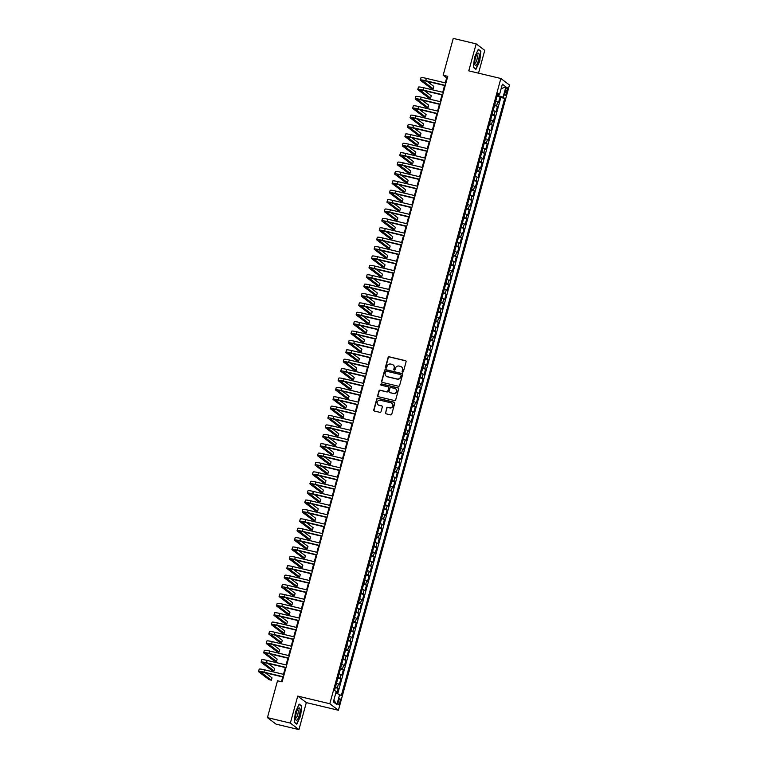<?xml version="1.0" encoding="UTF-8"?>
<svg xmlns="http://www.w3.org/2000/svg" width="768" height="768" viewBox="0 0 768 768"><rect width="100%" height="100%" fill="white"/><g stroke="black" fill="none" stroke-linecap="round" stroke-linejoin="round"><path stroke-width="1.15" d="M402.605 372.086A0.672 0.643 -52.8 0 0 403.411 371.587L406.09 361.805A0.96 0.922 -52.8 0 0 405.446 360.662L389.251 356.803A0.96 0.922 -52.8 0 0 388.099 357.514L385.421 367.306A0.672 0.643 -52.8 0 0 385.872 368.102A0.672 0.643 -52.8 0 0 386.678 367.603L387.024 366.336A3.082 2.938 -52.8 0 1 390.71 364.07L392.064 364.397A3.082 2.938 -52.8 0 1 394.138 368.026L393.792 369.293A0.672 0.643 -52.8 0 0 394.243 370.09A0.672 0.643 -52.8 0 0 395.05 369.6L395.395 368.333A3.082 2.938 -52.8 0 1 399.082 366.067L400.426 366.394A3.082 2.938 -52.8 0 1 402.499 370.022L402.154 371.29A0.672 0.643 -52.8 0 0 402.605 372.086M339.878 702.307A3.139 0.864 103.4 0 0 339.869 698.688A3.139 0.864 103.4 0 0 338.39 701.174A3.139 0.864 103.4 0 0 338.41 704.794A3.139 0.864 103.4 0 0 339.878 702.307M385.421 412.675A0.96 0.922 -52.8 0 0 386.064 413.808L390.614 414.893A0.96 0.922 -52.8 0 0 391.766 414.192L394.733 403.315A0.96 0.922 -52.8 0 0 394.09 402.182L377.894 398.314A0.96 0.922 -52.8 0 0 376.742 399.024L373.766 409.901A0.96 0.922 -52.8 0 0 374.419 411.034L379.901 412.339A0.96 0.922 -52.8 0 0 381.053 411.638L382.33 406.982A0.96 0.922 -52.8 0 0 381.677 405.85L378.96 405.197A2.573 2.458 -52.8 0 1 377.405 401.683A2.573 2.458 -52.8 0 1 380.304 400.272L390.97 402.806A2.573 2.458 -52.8 0 1 392.525 406.32A2.573 2.458 -52.8 0 1 389.626 407.741L387.84 407.318A0.96 0.922 -52.8 0 0 386.688 408.019L385.651 412.848A0.96 0.922 -52.8 0 0 385.862 413.731M297.734 696.096L290.352 723.091L267.437 717.629L276.029 724.138L298.944 729.6L306.326 702.605L338.41 710.256L329.818 703.738L297.734 696.096L306.326 702.605M478.522 73.171L484.752 50.371L476.17 43.862L468.778 70.848L500.861 78.499L329.818 703.738M476.17 43.862L453.254 38.4L443.165 75.245L446.65 77.885L445.286 82.877M267.437 717.629L277.517 680.774L282.096 681.869L447.754 76.339L443.165 75.245M398.448 386.237A0.96 0.922 -52.8 0 0 399.6 385.526L402.576 374.659A0.96 0.922 -52.8 0 0 401.933 373.517L385.738 369.658A0.96 0.922 -52.8 0 0 384.586 370.368L381.61 381.245A0.96 0.922 -52.8 0 0 382.253 382.378L398.448 386.237M398.659 388.982L395.683 399.859A0.96 0.922 -52.8 0 1 394.531 400.57L378.336 396.701A0.96 0.922 -52.8 0 1 377.693 395.568L378.96 390.912A0.96 0.922 -52.8 0 1 380.112 390.211L386.678 391.776A0.96 0.922 -52.8 0 0 387.83 391.066L388.675 387.984A0.96 0.922 -52.8 0 0 388.032 386.842L381.187 385.219A0.672 0.643 -52.8 0 1 380.784 384.298A0.672 0.643 -52.8 0 1 381.542 383.923L398.006 387.85A0.96 0.922 -52.8 0 1 398.659 388.982M336.912 693.293L338.266 688.349L335.318 687.638M335.52 686.89L337.421 687.706L338.448 683.952L339.293 684.595L340.838 678.96L337.882 678.259M338.083 677.501L339.984 678.317L341.011 674.563L341.866 675.206L343.402 669.571L340.454 668.87M340.656 668.112L342.557 668.928L343.584 665.174L344.429 665.818L345.974 660.182L343.018 659.482M343.219 658.733L345.12 659.539L346.147 655.786L347.002 656.429L348.538 650.794L345.59 650.093M345.792 649.344L347.693 650.15L348.72 646.397L349.565 647.04L351.11 641.405L348.154 640.704M348.365 639.955L350.266 640.762L351.293 637.008L352.138 637.651L353.674 632.016L350.726 631.315M350.928 630.566L352.829 631.373L353.856 627.619L354.701 628.262L356.246 622.627L353.29 621.926M353.501 621.178L355.402 621.984L356.429 618.23L357.274 618.874L358.81 613.238L355.862 612.538M356.064 611.789L357.965 612.595L358.992 608.842L359.837 609.485L361.382 603.85L358.426 603.149M358.637 602.4L360.538 603.216L361.565 599.453L362.41 600.096L363.946 594.47L360.998 593.76M361.2 593.011L363.101 593.827L364.128 590.064L364.973 590.707L366.518 585.082L363.562 584.371M363.773 583.622L365.674 584.438L366.701 580.685L367.546 581.318L369.091 575.693L366.134 574.982M366.336 574.234L368.237 575.05L369.264 571.296L370.118 571.939L371.654 566.304L368.698 565.594M368.909 564.845L370.81 565.661L371.837 561.907L372.682 562.55L374.227 556.915L371.27 556.214M371.472 555.456L373.373 556.272L374.4 552.518L375.254 553.162L376.79 547.526L373.834 546.826M374.045 546.067L375.946 546.883L376.973 543.13L377.818 543.773L379.363 538.138L376.406 537.437M376.608 536.688L378.509 537.494L379.536 533.741L380.39 534.384L381.926 528.749L378.97 528.048M379.181 527.299L381.082 528.106L382.109 524.352L382.954 524.995L384.499 519.36L381.542 518.659M381.744 517.91L383.645 518.717L384.672 514.963L385.526 515.606L387.062 509.971L384.115 509.27M384.317 508.522L386.218 509.328L387.245 505.574L388.09 506.218L389.635 500.582L386.678 499.882M386.88 499.133L388.781 499.939L389.808 496.186L390.662 496.829L392.198 491.194L389.251 490.493M389.453 489.744L391.354 490.55L392.381 486.797L393.226 487.44L394.771 481.805L391.814 481.104M392.026 480.355L393.926 481.171L394.954 477.408L395.798 478.051L397.334 472.426L394.387 471.715M394.589 470.966L396.49 471.782L397.517 468.019L398.362 468.662L399.907 463.037L396.95 462.326M397.162 461.578L399.062 462.394L400.09 458.64L400.934 459.274L402.47 453.648L399.523 452.938M399.725 452.189L401.626 453.005L402.653 449.251L403.498 449.894L405.043 444.259L402.086 443.549M402.298 442.8L404.198 443.616L405.226 439.862L406.07 440.506L407.606 434.87L404.659 434.17M404.861 433.411L406.762 434.227L407.789 430.474L408.634 431.117L410.179 425.482L407.222 424.781M407.434 424.022L409.334 424.838L410.362 421.085L411.206 421.728L412.752 416.093L409.795 415.392M409.997 414.643L411.898 415.45L412.925 411.696L413.779 412.339L415.315 406.704L412.358 406.003M412.57 405.254L414.47 406.061L415.498 402.307L416.342 402.95L417.888 397.315L414.931 396.614M415.133 395.866L417.034 396.672L418.061 392.918L418.915 393.562L420.451 387.926L417.494 387.226M417.706 386.477L419.606 387.283L420.634 383.53L421.478 384.173L423.024 378.538L420.067 377.837M420.269 377.088L422.17 377.894L423.197 374.141L424.051 374.784L425.587 369.149L422.63 368.448M422.842 367.699L424.742 368.506L425.77 364.752L426.614 365.395L428.16 359.77L425.203 359.059M425.405 358.31L427.306 359.126L428.333 355.363L429.187 356.006L430.723 350.381L427.776 349.67M427.978 348.922L429.878 349.738L430.906 345.974L431.75 346.618L433.296 340.992L430.339 340.282M430.541 339.533L432.442 340.349L433.469 336.595L434.323 337.229L435.859 331.603L432.912 330.893M433.114 330.144L435.014 330.96L436.042 327.206L436.886 327.85L438.432 322.214L435.475 321.504M435.686 320.755L437.587 321.571L438.614 317.818L439.459 318.461L440.995 312.826L438.048 312.125M438.25 311.366L440.15 312.182L441.178 308.429L442.022 309.072L443.568 303.437L440.611 302.736M440.822 301.978L442.723 302.794L443.75 299.04L444.595 299.683L446.131 294.048L443.184 293.347M443.386 292.598L445.286 293.405L446.314 289.651L447.158 290.294L448.704 284.659L445.747 283.958M445.958 283.21L447.859 284.016L448.886 280.262L449.731 280.906L451.267 275.27L448.32 274.57M448.522 273.821L450.422 274.627L451.45 270.874L452.294 271.517L453.84 265.882L450.883 265.181M451.094 264.432L452.995 265.238L454.022 261.485L454.867 262.128L456.413 256.493L453.456 255.792M453.658 255.043L455.558 255.85L456.586 252.096L457.44 252.739L458.976 247.104L456.019 246.403M456.23 245.654L458.131 246.47L459.158 242.707L460.003 243.35L461.549 237.725L458.592 237.014M458.794 236.266L460.694 237.082L461.722 233.318L462.576 233.962L464.112 228.336L461.155 227.626M461.366 226.877L463.267 227.693L464.294 223.93L465.139 224.573L466.685 218.947L463.728 218.237M463.93 217.488L465.83 218.304L466.858 214.55L467.712 215.194L469.248 209.558L466.291 208.848M466.502 208.099L468.403 208.915L469.43 205.162L470.275 205.805L471.821 200.17L468.864 199.469M469.066 198.71L470.966 199.526L471.994 195.773L472.848 196.416L474.384 190.781L471.437 190.08M471.638 189.322L473.539 190.138L474.566 186.384L475.411 187.027L476.957 181.392L474 180.691M474.202 179.942L476.102 180.749L477.13 176.995L477.984 177.638L479.52 172.003L476.573 171.302M476.774 170.554L478.675 171.36L479.702 167.606L480.547 168.25L482.093 162.614L479.136 161.914M479.347 161.165L481.248 161.971L482.275 158.218L483.12 158.861L484.656 153.226L481.709 152.525M481.91 151.776L483.811 152.582L484.838 148.829L485.683 149.472L487.229 143.837L484.272 143.136M484.483 142.387L486.384 143.194L487.411 139.44L488.256 140.083L489.792 134.448L486.845 133.747M487.046 132.998L488.947 133.805L489.974 130.051L490.819 130.694L492.365 125.059L489.408 124.358M489.619 123.61L491.52 124.426L492.547 120.662L493.392 121.306L494.928 115.68L491.981 114.97M492.182 114.221L494.083 115.037L495.11 111.274L495.955 111.917L497.501 106.291L494.755 104.832M494.544 105.581L497.501 106.291M505.642 89.942L505.075 92.006A3.034 0.835 103.4 0 0 505.094 95.501A3.034 0.835 103.4 0 0 506.515 93.101L507.082 91.027A3.034 0.835 103.4 0 0 507.062 87.533A3.034 0.835 103.4 0 0 505.642 89.942M338.41 710.256L509.453 85.008L500.861 78.499M335.837 692.918L341.357 695.491L504.701 98.41L503.069 97.171L497.357 95.328M339.725 694.253L336.902 704.582L333.37 701.904L336.202 691.574L334.57 690.346L497.914 93.264L499.546 94.502L502.368 84.173L505.901 86.851L503.069 97.171M337.776 693.581L500.851 97.488L500.074 96.902L498.528 102.528L495.782 101.078M494.083 115.037L494.928 115.68M491.52 124.426L492.365 125.059M488.947 133.805L489.792 134.448M486.384 143.194L487.229 143.837M483.811 152.582L484.656 153.226M481.248 161.971L482.093 162.614M478.675 171.36L479.52 172.003M476.102 180.749L476.957 181.392M473.539 190.138L474.384 190.781M470.966 199.526L471.821 200.17M468.403 208.915L469.248 209.558M465.83 218.304L466.685 218.947M463.267 227.693L464.112 228.336M460.694 237.082L461.549 237.725M458.131 246.47L458.976 247.104M455.558 255.85L456.413 256.493M452.995 265.238L453.84 265.882M450.422 274.627L451.267 275.27M447.859 284.016L448.704 284.659M445.286 293.405L446.131 294.048M442.723 302.794L443.568 303.437M440.15 312.182L440.995 312.826M437.587 321.571L438.432 322.214M435.014 330.96L435.859 331.603M432.442 340.349L433.296 340.992M429.878 349.738L430.723 350.381M427.306 359.126L428.16 359.77M424.742 368.506L425.587 369.149M422.17 377.894L423.024 378.538M419.606 387.283L420.451 387.926M417.034 396.672L417.888 397.315M414.47 406.061L415.315 406.704M411.898 415.45L412.752 416.093M409.334 424.838L410.179 425.482M406.762 434.227L407.606 434.87M404.198 443.616L405.043 444.259M401.626 453.005L402.47 453.648M399.062 462.394L399.907 463.037M396.49 471.782L397.334 472.426M393.926 481.171L394.771 481.805M391.354 490.55L392.198 491.194M388.781 499.939L389.635 500.582M386.218 509.328L387.062 509.971M383.645 518.717L384.499 519.36M381.082 528.106L381.926 528.749M378.509 537.494L379.363 538.138M375.946 546.883L376.79 547.526M373.373 556.272L374.227 556.915M370.81 565.661L371.654 566.304M368.237 575.05L369.091 575.693M365.674 584.438L366.518 585.082M363.101 593.827L363.946 594.47M360.538 603.216L361.382 603.85M357.965 612.595L358.81 613.238M355.402 621.984L356.246 622.627M352.829 631.373L353.674 632.016M350.266 640.762L351.11 641.405M347.693 650.15L348.538 650.794M345.12 659.539L345.974 660.182M342.557 668.928L343.402 669.571M339.984 678.317L340.838 678.96M337.421 687.706L338.266 688.349M498.48 95.597L498.787 94.454M290.352 723.091L298.944 729.6M444.566 85.507L442.723 92.266M442.003 94.896L440.15 101.654M439.43 104.285L437.587 111.043M436.867 113.674L435.014 120.432M434.294 123.062L432.442 129.821M431.731 132.451L429.878 139.21M429.158 141.84L427.306 148.598M426.586 151.229L424.742 157.978M424.022 160.608L422.17 167.366M421.45 169.997L419.606 176.755M418.886 179.386L417.034 186.144M416.314 188.774L414.47 195.533M413.75 198.163L411.898 204.922M411.178 207.552L409.334 214.31M408.614 216.941L406.762 223.699M406.042 226.33L404.198 233.088M403.478 235.718L401.626 242.477M400.906 245.107L399.062 251.866M398.342 254.496L396.49 261.254M395.77 263.885L393.926 270.643M393.206 273.274L391.354 280.022M390.634 282.653L388.781 289.411M388.07 292.042L386.218 298.8M385.498 301.43L383.645 308.189M382.925 310.819L381.082 317.578M380.362 320.208L378.509 326.966M377.789 329.597L375.946 336.355M375.226 338.986L373.373 345.744M372.653 348.374L370.81 355.133M370.09 357.763L368.237 364.522M367.517 367.152L365.674 373.91M364.954 376.541L363.101 383.299M362.381 385.93L360.538 392.688M359.818 395.318L357.965 402.067M357.245 404.698L355.402 411.456M354.682 414.086L352.829 420.845M352.109 423.475L350.266 430.234M349.546 432.864L347.693 439.622M346.973 442.253L345.12 449.011M344.41 451.642L342.557 458.4M341.837 461.03L339.984 467.789M339.264 470.419L337.421 477.178M336.701 479.808L334.848 486.566M334.128 489.197L332.285 495.955M331.565 498.586L329.712 505.344M328.992 507.974L327.149 514.733M326.429 517.363L324.576 524.112M323.856 526.742L322.013 533.501M321.293 536.131L319.44 542.89M318.72 545.52L316.877 552.278M316.157 554.909L314.304 561.667M313.584 564.298L311.741 571.056M311.021 573.686L309.168 580.445M308.448 583.075L306.605 589.834M305.885 592.464L304.032 599.222M303.312 601.853L301.459 608.611M300.749 611.242L298.896 618M298.176 620.63L296.323 627.389M295.603 630.019L293.76 636.778M293.04 639.408L291.187 646.157M290.467 648.787L288.624 655.546M287.904 658.176L286.051 664.934M285.331 667.565L283.488 674.323M282.768 676.954L281.462 681.715M447.283 78.038L446.65 77.885M497.117 96.192L500.074 96.902M500.851 97.488L504.701 98.41M497.616 94.378L499.546 94.502M495.11 111.274L493.21 110.467M492.547 120.662L490.646 119.856M489.974 130.051L488.074 129.245M487.411 139.44L485.51 138.634M484.838 148.829L482.938 148.022M482.275 158.218L480.374 157.411M479.702 167.606L477.802 166.79M477.13 176.995L475.229 176.179M474.566 186.384L472.666 185.568M471.994 195.773L470.093 194.957M469.43 205.162L467.53 204.346M466.858 214.55L464.957 213.734M464.294 223.93L462.394 223.123M461.722 233.318L459.821 232.512M459.158 242.707L457.258 241.901M456.586 252.096L454.685 251.29M454.022 261.485L452.122 260.678M451.45 270.874L449.549 270.067M448.886 280.262L446.986 279.446M446.314 289.651L444.413 288.835M443.75 299.04L441.85 298.224M441.178 308.429L439.277 307.613M438.614 317.818L436.714 317.002M436.042 327.206L434.141 326.39M433.469 336.595L431.568 335.779M430.906 345.974L429.005 345.168M428.333 355.363L426.432 354.557M425.77 364.752L423.869 363.946M423.197 374.141L421.296 373.334M420.634 383.53L418.733 382.723M418.061 392.918L416.16 392.112M415.498 402.307L413.597 401.491M412.925 411.696L411.024 410.88M410.362 421.085L408.461 420.269M407.789 430.474L405.888 429.658M405.226 439.862L403.325 439.046M402.653 449.251L400.752 448.435M400.09 458.64L398.189 457.824M397.517 468.019L395.616 467.213M394.954 477.408L393.053 476.602M392.381 486.797L390.48 485.99M389.808 496.186L387.907 495.379M387.245 505.574L385.344 504.768M384.672 514.963L382.771 514.157M382.109 524.352L380.208 523.536M379.536 533.741L377.635 532.925M376.973 543.13L375.072 542.314M374.4 552.518L372.499 551.702M371.837 561.907L369.936 561.091M369.264 571.296L367.363 570.48M366.701 580.685L364.8 579.869M364.128 590.064L362.227 589.258M361.565 599.453L359.664 598.646M358.992 608.842L357.091 608.035M356.429 618.23L354.528 617.424M353.856 627.619L351.955 626.813M351.293 637.008L349.392 636.202M348.72 646.397L346.819 645.581M346.147 655.786L344.246 654.97M343.584 665.174L341.683 664.358M341.011 674.563L339.11 673.747M338.448 683.952L336.547 683.136M501.13 88.694L505.901 86.851M336.902 704.582L333.878 700.061M474.538 57.36L473.347 67.402L475.939 69.36L479.712 61.286L480.893 51.245L478.31 49.286L474.538 57.36M296.803 724.176L300.576 716.102L301.757 706.061L299.165 704.102L295.402 712.176L294.211 722.218L296.803 724.176M480.058 51.043L480.893 51.245M478.157 49.603L480.595 51.446L479.712 61.286M300.922 705.859L301.757 706.061M299.021 704.419L301.459 706.272L300.576 716.102M402.509 372.048A0.672 0.643 -52.8 0 1 402.384 371.462L402.739 370.195A3.082 2.938 -52.8 0 0 401.597 366.979M393.226 364.982A3.082 2.938 -52.8 0 1 394.368 368.208L394.022 369.475A0.672 0.643 -52.8 0 0 394.138 370.061M405.888 360.922A0.96 0.922 -52.8 0 0 405.677 360.845L389.482 356.976A0.96 0.922 -52.8 0 0 388.33 357.686L385.651 367.478A0.672 0.643 -52.8 0 0 385.766 368.064M402.365 373.776A0.96 0.922 -52.8 0 0 402.163 373.699L385.968 369.84A0.96 0.922 -52.8 0 0 384.816 370.541L381.84 381.418A0.96 0.922 -52.8 0 0 382.051 382.301M401.04 375.37A0.672 0.643 -52.8 0 0 400.589 374.573L386.371 371.184A0.672 0.643 -52.8 0 0 385.565 371.683L385.2 373.018A3.082 2.938 -52.8 0 0 387.274 376.656L396.989 378.97A3.082 2.938 -52.8 0 0 400.675 376.704L401.27 375.542A0.672 0.643 -52.8 0 0 400.925 374.784M386.342 376.243A3.082 2.938 -52.8 0 0 387.504 376.829L387.274 376.656M401.27 375.542L400.906 376.877A3.082 2.938 -52.8 0 1 397.219 379.142L387.504 376.829M388.464 387.101A0.96 0.922 -52.8 0 1 388.906 388.157L388.061 391.248A0.96 0.922 -52.8 0 1 386.909 391.949L380.342 390.384A0.96 0.922 -52.8 0 0 379.19 391.094L377.923 395.75A0.96 0.922 -52.8 0 0 378.134 396.624M398.448 388.099A0.96 0.922 -52.8 0 0 398.246 388.022L381.773 384.096A0.672 0.643 -52.8 0 0 381.091 385.181M393.494 393.398A2.573 2.458 -52.8 0 0 395.722 388.886A2.573 2.458 -52.8 0 0 394.848 388.464L391.085 387.571A0.96 0.922 -52.8 0 0 389.933 388.282L389.088 391.363A0.96 0.922 -52.8 0 0 389.741 392.506L393.725 393.571A2.573 2.458 -52.8 0 0 395.837 388.973M393.725 393.571L389.971 392.678M391.968 403.315A2.573 2.458 -52.8 0 1 389.856 407.914L388.08 407.491A0.96 0.922 -52.8 0 0 386.928 408.202L385.651 412.848M378.202 404.87A2.573 2.458 -52.8 0 0 379.19 405.37L378.96 405.197M382.118 406.099A0.96 0.922 -52.8 0 0 381.917 406.022L379.19 405.37M394.531 402.432A0.96 0.922 -52.8 0 0 394.32 402.355L378.125 398.496A0.96 0.922 -52.8 0 0 376.973 399.197L373.997 410.074A0.96 0.922 -52.8 0 0 374.208 410.957M445.2 85.661L426.278 81.149A4.896 0.566 -164.7 0 0 422.707 80.736A4.896 0.566 -164.7 0 0 422.851 80.938L433.171 88.762L430.886 88.214L420.557 80.39A7.344 0.845 15.3 0 1 420.346 80.093L420.989 77.741A7.344 0.845 15.3 0 1 426.336 78.365L445.92 83.03M420.346 80.093A7.344 0.845 15.3 0 1 425.693 80.707L445.277 85.373M433.171 88.762L433.814 86.41L427.142 81.36M478.445 60.422A6.365 1.747 103.4 0 0 479.107 54.346A6.365 1.747 103.4 0 0 477.389 53.693A6.365 1.747 103.4 0 0 475.43 58.138A6.365 1.747 103.4 0 0 474.816 64.464A6.365 1.747 103.4 0 0 478.445 60.422M474.691 63.178A4.358 1.2 103.4 0 0 474.845 63.264A4.358 1.2 103.4 0 0 476.89 59.808A4.358 1.2 103.4 0 0 476.861 54.778A4.358 1.2 103.4 0 0 476.688 54.778M479.443 61.181L475.795 69.005L473.376 67.181M300 709.382A6.365 1.747 103.4 0 0 298.243 708.509A6.365 1.747 103.4 0 0 295.603 718.81A6.365 1.747 103.4 0 0 295.68 719.28A6.365 1.747 103.4 0 0 298.416 717.83A6.365 1.747 103.4 0 0 300 709.382M295.555 717.994A4.358 1.2 103.4 0 0 295.709 718.08A4.358 1.2 103.4 0 0 297.504 715.44A4.358 1.2 103.4 0 0 298.224 710.611A4.358 1.2 103.4 0 0 297.725 709.594A4.358 1.2 103.4 0 0 297.552 709.603M296.179 723.715L294.24 721.997M300.307 715.997L296.65 723.821M442.637 95.05L423.706 90.538A4.896 0.566 -164.7 0 0 420.144 90.125A4.896 0.566 -164.7 0 0 420.288 90.326L430.608 98.15L428.314 97.603L417.994 89.779A7.344 0.845 15.3 0 1 417.782 89.482L418.426 87.13A7.344 0.845 15.3 0 1 423.763 87.754L443.357 92.419M417.782 89.482A7.344 0.845 15.3 0 1 423.13 90.096L442.714 94.762M430.608 98.15L431.251 95.798L424.579 90.739M440.064 104.438L421.142 99.926A4.896 0.566 -164.7 0 0 417.571 99.514A4.896 0.566 -164.7 0 0 417.715 99.715L428.035 107.539L425.741 106.992L415.421 99.168A7.344 0.845 15.3 0 1 415.21 98.87L415.853 96.518A7.344 0.845 15.3 0 1 421.2 97.133L440.784 101.808M415.21 98.87A7.344 0.845 15.3 0 1 420.557 99.485L440.141 104.15M428.035 107.539L428.678 105.187L422.006 100.128M437.501 113.827L418.57 109.315A4.896 0.566 -164.7 0 0 415.008 108.902A4.896 0.566 -164.7 0 0 415.152 109.104L425.472 116.928L423.178 116.381L412.858 108.557A7.344 0.845 15.3 0 1 412.646 108.25L413.28 105.907A7.344 0.845 15.3 0 1 418.627 106.522L438.221 111.197M412.646 108.25A7.344 0.845 15.3 0 1 417.994 108.874L437.578 113.539M425.472 116.928L426.106 114.576L419.434 109.517M434.928 123.216L415.997 118.704A4.896 0.566 -164.7 0 0 412.435 118.291A4.896 0.566 -164.7 0 0 412.579 118.493L422.899 126.317L420.605 125.77L410.285 117.946A7.344 0.845 15.3 0 1 410.074 117.638L410.717 115.296A7.344 0.845 15.3 0 1 416.064 115.91L435.648 120.586M410.074 117.638A7.344 0.845 15.3 0 1 415.421 118.262L435.005 122.928M422.899 126.317L423.542 123.965L416.87 118.906M432.365 132.595L413.434 128.093A4.896 0.566 -164.7 0 0 409.872 127.68A4.896 0.566 -164.7 0 0 410.006 127.872L420.336 135.706L418.042 135.158L407.722 127.334A7.344 0.845 15.3 0 1 407.51 127.027L408.144 124.685A7.344 0.845 15.3 0 1 413.491 125.299L433.085 129.974M407.51 127.027A7.344 0.845 15.3 0 1 412.848 127.651L432.442 132.317M420.336 135.706L420.97 133.354L414.298 128.294M429.792 141.984L410.861 137.482A4.896 0.566 -164.7 0 0 407.299 137.069A4.896 0.566 -164.7 0 0 407.443 137.261L417.763 145.085L415.469 144.547L405.149 136.723A7.344 0.845 15.3 0 1 404.938 136.416L405.581 134.074A7.344 0.845 15.3 0 1 410.928 134.688L430.512 139.354M404.938 136.416A7.344 0.845 15.3 0 1 410.285 137.04L429.869 141.706M417.763 145.085L418.406 142.742L411.734 137.683M427.229 151.373L408.298 146.861A4.896 0.566 -164.7 0 0 404.736 146.448A4.896 0.566 -164.7 0 0 404.87 146.65L415.19 154.474L412.906 153.936L402.586 146.102A7.344 0.845 15.3 0 1 402.365 145.805L403.008 143.462A7.344 0.845 15.3 0 1 408.355 144.077L427.949 148.742M402.365 145.805A7.344 0.845 15.3 0 1 407.712 146.429L427.306 151.094M415.19 154.474L415.834 152.131L409.162 147.072M424.656 160.762L405.725 156.25A4.896 0.566 -164.7 0 0 402.163 155.837A4.896 0.566 -164.7 0 0 402.307 156.038L412.627 163.862L410.333 163.315L400.013 155.491A7.344 0.845 15.3 0 1 399.802 155.194L400.445 152.851A7.344 0.845 15.3 0 1 405.792 153.466L425.376 158.131M399.802 155.194A7.344 0.845 15.3 0 1 405.149 155.818L424.733 160.483M412.627 163.862L413.27 161.52L406.598 156.461M422.093 170.15L403.162 165.638A4.896 0.566 -164.7 0 0 399.6 165.226A4.896 0.566 -164.7 0 0 399.734 165.427L410.054 173.251L407.77 172.704L397.45 164.88A7.344 0.845 15.3 0 1 397.229 164.582L397.872 162.23A7.344 0.845 15.3 0 1 403.219 162.854L422.813 167.52M397.229 164.582A7.344 0.845 15.3 0 1 402.576 165.197L422.17 169.872M410.054 173.251L410.698 170.909L404.026 165.85M419.52 179.539L400.589 175.027A4.896 0.566 -164.7 0 0 397.027 174.614A4.896 0.566 -164.7 0 0 397.171 174.816L407.491 182.64L405.197 182.093L394.877 174.269A7.344 0.845 15.3 0 1 394.666 173.971L395.309 171.619A7.344 0.845 15.3 0 1 400.656 172.243L420.24 176.909M394.666 173.971A7.344 0.845 15.3 0 1 400.013 174.586L419.597 179.261M407.491 182.64L408.134 180.298L401.462 175.238M416.957 188.928L398.026 184.416A4.896 0.566 -164.7 0 0 394.454 184.003A4.896 0.566 -164.7 0 0 394.598 184.205L404.918 192.029L402.634 191.482L392.314 183.658A7.344 0.845 15.3 0 1 392.093 183.36L392.736 181.008A7.344 0.845 15.3 0 1 398.083 181.632L417.667 186.298M392.093 183.36A7.344 0.845 15.3 0 1 397.44 183.974L417.034 188.65M404.918 192.029L405.562 189.686L398.89 184.627M414.384 198.317L395.453 193.805A4.896 0.566 -164.7 0 0 391.891 193.392A4.896 0.566 -164.7 0 0 392.035 193.594L402.355 201.418L400.061 200.87L389.741 193.046A7.344 0.845 15.3 0 1 389.53 192.749L390.173 190.397A7.344 0.845 15.3 0 1 395.52 191.021L415.104 195.686M389.53 192.749A7.344 0.845 15.3 0 1 394.877 193.363L414.461 198.029M402.355 201.418L402.998 199.075L396.326 194.016M411.811 207.706L392.89 203.194A4.896 0.566 -164.7 0 0 389.318 202.781A4.896 0.566 -164.7 0 0 389.462 202.982L399.782 210.806L397.498 210.259L387.178 202.435A7.344 0.845 15.3 0 1 386.957 202.138L387.6 199.786A7.344 0.845 15.3 0 1 392.947 200.41L412.531 205.075M386.957 202.138A7.344 0.845 15.3 0 1 392.304 202.752L411.898 207.418M399.782 210.806L400.426 208.454L393.754 203.405M409.248 217.094L390.317 212.582A4.896 0.566 -164.7 0 0 386.755 212.17A4.896 0.566 -164.7 0 0 386.899 212.371L397.219 220.195L394.925 219.648L384.605 211.824A7.344 0.845 15.3 0 1 384.394 211.526L385.037 209.174A7.344 0.845 15.3 0 1 390.384 209.798L409.968 214.464M384.394 211.526A7.344 0.845 15.3 0 1 389.741 212.141L409.325 216.806M397.219 220.195L397.862 217.843L391.19 212.784M406.675 226.483L387.754 221.971A4.896 0.566 -164.7 0 0 384.182 221.558A4.896 0.566 -164.7 0 0 384.326 221.76L394.646 229.584L392.362 229.037L382.032 221.213A7.344 0.845 15.3 0 1 381.821 220.906L382.464 218.563A7.344 0.845 15.3 0 1 387.811 219.178L407.395 223.853M381.821 220.906A7.344 0.845 15.3 0 1 387.168 221.53L406.752 226.195M394.646 229.584L395.29 227.232L388.618 222.173M404.112 235.872L385.181 231.36A4.896 0.566 -164.7 0 0 381.619 230.947A4.896 0.566 -164.7 0 0 381.763 231.149L392.083 238.973L389.789 238.426L379.469 230.602A7.344 0.845 15.3 0 1 379.258 230.294L379.901 227.952A7.344 0.845 15.3 0 1 385.248 228.566L404.832 233.242M379.258 230.294A7.344 0.845 15.3 0 1 384.605 230.918L404.189 235.584M392.083 238.973L392.726 236.621L386.054 231.562M401.539 245.261L382.618 240.749A4.896 0.566 -164.7 0 0 379.046 240.336A4.896 0.566 -164.7 0 0 379.19 240.538L389.51 248.362L387.226 247.814L376.896 239.99A7.344 0.845 15.3 0 1 376.685 239.683L377.328 237.341A7.344 0.845 15.3 0 1 382.675 237.955L402.259 242.63M376.685 239.683A7.344 0.845 15.3 0 1 382.032 240.307L401.616 244.973M389.51 248.362L390.154 246.01L383.482 240.95M398.976 254.64L380.045 250.138A4.896 0.566 -164.7 0 0 376.483 249.725A4.896 0.566 -164.7 0 0 376.627 249.917L386.947 257.75L384.653 257.203L374.333 249.379A7.344 0.845 15.3 0 1 374.122 249.072L374.765 246.73A7.344 0.845 15.3 0 1 380.102 247.344L399.696 252.01M374.122 249.072A7.344 0.845 15.3 0 1 379.469 249.696L399.053 254.362M386.947 257.75L387.59 255.398L380.918 250.339M396.403 264.029L377.482 259.517A4.896 0.566 -164.7 0 0 373.91 259.114A4.896 0.566 -164.7 0 0 374.054 259.306L384.374 267.13L382.08 266.592L371.76 258.768A7.344 0.845 15.3 0 1 371.549 258.461L372.192 256.118A7.344 0.845 15.3 0 1 377.539 256.733L397.123 261.398M371.549 258.461A7.344 0.845 15.3 0 1 376.896 259.085L396.48 263.75M384.374 267.13L385.018 264.787L378.346 259.728M393.84 273.418L374.909 268.906A4.896 0.566 -164.7 0 0 371.347 268.493A4.896 0.566 -164.7 0 0 371.491 268.694L381.811 276.518L379.517 275.981L369.197 268.147A7.344 0.845 15.3 0 1 368.986 267.85L369.619 265.507A7.344 0.845 15.3 0 1 374.966 266.122L394.56 270.787M368.986 267.85A7.344 0.845 15.3 0 1 374.333 268.474L393.917 273.139M381.811 276.518L382.454 274.176L375.773 269.117M391.267 282.806L372.336 278.294A4.896 0.566 -164.7 0 0 368.774 277.882A4.896 0.566 -164.7 0 0 368.918 278.083L379.238 285.907L376.944 285.36L366.624 277.536A7.344 0.845 15.3 0 1 366.413 277.238L367.056 274.896A7.344 0.845 15.3 0 1 372.403 275.51L391.987 280.176M366.413 277.238A7.344 0.845 15.3 0 1 371.76 277.853L391.344 282.528M379.238 285.907L379.882 283.565L373.21 278.506M388.704 292.195L369.773 287.683A4.896 0.566 -164.7 0 0 366.211 287.27A4.896 0.566 -164.7 0 0 366.346 287.472L376.675 295.296L374.381 294.749L364.061 286.925A7.344 0.845 15.3 0 1 363.85 286.627L364.483 284.275A7.344 0.845 15.3 0 1 369.83 284.899L389.424 289.565M363.85 286.627A7.344 0.845 15.3 0 1 369.187 287.242L388.781 291.917M376.675 295.296L377.309 292.954L370.637 287.894M386.131 301.584L367.2 297.072A4.896 0.566 -164.7 0 0 363.638 296.659A4.896 0.566 -164.7 0 0 363.782 296.861L374.102 304.685L371.808 304.138L361.488 296.314A7.344 0.845 15.3 0 1 361.277 296.016L361.92 293.664A7.344 0.845 15.3 0 1 367.267 294.288L386.851 298.954M361.277 296.016A7.344 0.845 15.3 0 1 366.624 296.63L386.208 301.306M374.102 304.685L374.746 302.342L368.074 297.283M383.568 310.973L364.637 306.461A4.896 0.566 -164.7 0 0 361.075 306.048A4.896 0.566 -164.7 0 0 361.21 306.25L371.539 314.074L369.245 313.526L358.925 305.702A7.344 0.845 15.3 0 1 358.704 305.405L359.347 303.053A7.344 0.845 15.3 0 1 364.694 303.677L384.288 308.342M358.704 305.405A7.344 0.845 15.3 0 1 364.051 306.019L383.645 310.685M371.539 314.074L372.173 311.731L365.501 306.672M380.995 320.362L362.064 315.85A4.896 0.566 -164.7 0 0 358.502 315.437A4.896 0.566 -164.7 0 0 358.646 315.638L368.966 323.462L366.672 322.915L356.352 315.091A7.344 0.845 15.3 0 1 356.141 314.794L356.784 312.442A7.344 0.845 15.3 0 1 362.131 313.066L381.715 317.731M356.141 314.794A7.344 0.845 15.3 0 1 361.488 315.408L381.072 320.074M368.966 323.462L369.61 321.12L362.938 316.061M378.432 329.75L359.501 325.238A4.896 0.566 -164.7 0 0 355.939 324.826A4.896 0.566 -164.7 0 0 356.074 325.027L366.394 332.851L364.109 332.304L353.789 324.48A7.344 0.845 15.3 0 1 353.568 324.182L354.211 321.83A7.344 0.845 15.3 0 1 359.558 322.454L379.152 327.12M353.568 324.182A7.344 0.845 15.3 0 1 358.915 324.797L378.509 329.462M366.394 332.851L367.037 330.499L360.365 325.44M375.859 339.139L356.928 334.627A4.896 0.566 -164.7 0 0 353.366 334.214A4.896 0.566 -164.7 0 0 353.51 334.416L363.83 342.24L361.536 341.693L351.216 333.869A7.344 0.845 15.3 0 1 351.005 333.571L351.648 331.219A7.344 0.845 15.3 0 1 356.995 331.843L376.579 336.509M351.005 333.571A7.344 0.845 15.3 0 1 356.352 334.186L375.936 338.851M363.83 342.24L364.474 339.888L357.802 334.829M373.296 348.528L354.365 344.016A4.896 0.566 -164.7 0 0 350.794 343.603A4.896 0.566 -164.7 0 0 350.938 343.805L361.258 351.629L358.973 351.082L348.653 343.258A7.344 0.845 15.3 0 1 348.432 342.95L349.075 340.608A7.344 0.845 15.3 0 1 354.422 341.222L374.006 345.898M348.432 342.95A7.344 0.845 15.3 0 1 353.779 343.574L373.373 348.24M361.258 351.629L361.901 349.277L355.229 344.218M370.723 357.917L351.792 353.405A4.896 0.566 -164.7 0 0 348.23 352.992A4.896 0.566 -164.7 0 0 348.374 353.194L358.694 361.018L356.4 360.47L346.08 352.646A7.344 0.845 15.3 0 1 345.869 352.339L346.512 349.997A7.344 0.845 15.3 0 1 351.859 350.611L371.443 355.286M345.869 352.339A7.344 0.845 15.3 0 1 351.216 352.963L370.8 357.629M358.694 361.018L359.338 358.666L352.666 353.606M368.15 367.306L349.229 362.794A4.896 0.566 -164.7 0 0 345.658 362.381A4.896 0.566 -164.7 0 0 345.802 362.582L356.122 370.406L353.837 369.859L343.517 362.035A7.344 0.845 15.3 0 1 343.296 361.728L343.939 359.386A7.344 0.845 15.3 0 1 349.286 360L368.87 364.675M343.296 361.728A7.344 0.845 15.3 0 1 348.643 362.352L368.237 367.018M356.122 370.406L356.765 368.054L350.093 362.995M365.587 376.685L346.656 372.182A4.896 0.566 -164.7 0 0 343.094 371.77A4.896 0.566 -164.7 0 0 343.238 371.962L353.558 379.795L351.264 379.248L340.944 371.424A7.344 0.845 15.3 0 1 340.733 371.117L341.376 368.774A7.344 0.845 15.3 0 1 346.723 369.389L366.307 374.054M340.733 371.117A7.344 0.845 15.3 0 1 346.08 371.741L365.664 376.406M353.558 379.795L354.202 377.443L347.53 372.384M363.014 386.074L344.093 381.562A4.896 0.566 -164.7 0 0 340.522 381.149A4.896 0.566 -164.7 0 0 340.666 381.35L350.986 389.174L348.701 388.637L338.371 380.803A7.344 0.845 15.3 0 1 338.16 380.506L338.803 378.163A7.344 0.845 15.3 0 1 344.15 378.778L363.734 383.443M338.16 380.506A7.344 0.845 15.3 0 1 343.507 381.13L363.091 385.795M350.986 389.174L351.629 386.832L344.957 381.773M360.451 395.462L341.52 390.95A4.896 0.566 -164.7 0 0 337.958 390.538A4.896 0.566 -164.7 0 0 338.102 390.739L348.422 398.563L346.128 398.016L335.808 390.192A7.344 0.845 15.3 0 1 335.597 389.894L336.24 387.552A7.344 0.845 15.3 0 1 341.587 388.166L361.171 392.832M335.597 389.894A7.344 0.845 15.3 0 1 340.944 390.518L360.528 395.184M348.422 398.563L349.066 396.221L342.394 391.162M357.878 404.851L338.957 400.339A4.896 0.566 -164.7 0 0 335.386 399.926A4.896 0.566 -164.7 0 0 335.53 400.128L345.85 407.952L343.565 407.405L333.235 399.581A7.344 0.845 15.3 0 1 333.024 399.283L333.667 396.941A7.344 0.845 15.3 0 1 339.014 397.555L358.598 402.221M333.024 399.283A7.344 0.845 15.3 0 1 338.371 399.898L357.955 404.573M345.85 407.952L346.493 405.61L339.821 400.55M355.315 414.24L336.384 409.728A4.896 0.566 -164.7 0 0 332.822 409.315A4.896 0.566 -164.7 0 0 332.966 409.517L343.286 417.341L340.992 416.794L330.672 408.97A7.344 0.845 15.3 0 1 330.461 408.672L331.104 406.32A7.344 0.845 15.3 0 1 336.442 406.944L356.035 411.61M330.461 408.672A7.344 0.845 15.3 0 1 335.808 409.286L355.392 413.962M343.286 417.341L343.93 414.998L337.258 409.939M352.742 423.629L333.821 419.117A4.896 0.566 -164.7 0 0 330.25 418.704A4.896 0.566 -164.7 0 0 330.394 418.906L340.714 426.73L338.419 426.182L328.099 418.358A7.344 0.845 15.3 0 1 327.888 418.061L328.531 415.709A7.344 0.845 15.3 0 1 333.878 416.333L353.462 420.998M327.888 418.061A7.344 0.845 15.3 0 1 333.235 418.675L352.819 423.35M340.714 426.73L341.357 424.387L334.685 419.328M350.179 433.018L331.248 428.506A4.896 0.566 -164.7 0 0 327.686 428.093A4.896 0.566 -164.7 0 0 327.83 428.294L338.15 436.118L335.856 435.571L325.536 427.747A7.344 0.845 15.3 0 1 325.325 427.45L325.958 425.098A7.344 0.845 15.3 0 1 331.306 425.722L350.899 430.387M325.325 427.45A7.344 0.845 15.3 0 1 330.672 428.064L350.256 432.73M338.15 436.118L338.794 433.776L332.112 428.717M347.606 442.406L328.675 437.894A4.896 0.566 -164.7 0 0 325.114 437.482A4.896 0.566 -164.7 0 0 325.258 437.683L335.578 445.507L333.283 444.96L322.963 437.136A7.344 0.845 15.3 0 1 322.752 436.838L323.395 434.486A7.344 0.845 15.3 0 1 328.742 435.11L348.326 439.776M322.752 436.838A7.344 0.845 15.3 0 1 328.099 437.453L347.683 442.118M335.578 445.507L336.221 443.165L329.549 438.106M345.043 451.795L326.112 447.283A4.896 0.566 -164.7 0 0 322.55 446.87A4.896 0.566 -164.7 0 0 322.685 447.072L333.014 454.896L330.72 454.349L320.4 446.525A7.344 0.845 15.3 0 1 320.189 446.227L320.822 443.875A7.344 0.845 15.3 0 1 326.17 444.499L345.763 449.165M320.189 446.227A7.344 0.845 15.3 0 1 325.526 446.842L345.12 451.507M333.014 454.896L333.648 452.544L326.976 447.485M342.47 461.184L323.539 456.672A4.896 0.566 -164.7 0 0 319.978 456.259A4.896 0.566 -164.7 0 0 320.122 456.461L330.442 464.285L328.147 463.738L317.827 455.914A7.344 0.845 15.3 0 1 317.616 455.616L318.259 453.264A7.344 0.845 15.3 0 1 323.606 453.888L343.19 458.554M317.616 455.616A7.344 0.845 15.3 0 1 322.963 456.23L342.547 460.896M330.442 464.285L331.085 461.933L324.413 456.874M339.907 470.573L320.976 466.061A4.896 0.566 -164.7 0 0 317.414 465.648A4.896 0.566 -164.7 0 0 317.549 465.85L327.878 473.674L325.584 473.126L315.264 465.302A7.344 0.845 15.3 0 1 315.043 464.995L315.686 462.653A7.344 0.845 15.3 0 1 321.034 463.267L340.627 467.942M315.043 464.995A7.344 0.845 15.3 0 1 320.39 465.619L339.984 470.285M327.878 473.674L328.512 471.322L321.84 466.262M337.334 479.962L318.403 475.45A4.896 0.566 -164.7 0 0 314.842 475.037A4.896 0.566 -164.7 0 0 314.986 475.238L325.306 483.062L323.011 482.515L312.691 474.691A7.344 0.845 15.3 0 1 312.48 474.384L313.123 472.042A7.344 0.845 15.3 0 1 318.47 472.656L338.054 477.331M312.48 474.384A7.344 0.845 15.3 0 1 317.827 475.008L337.411 479.674M325.306 483.062L325.949 480.71L319.277 475.651M334.771 489.35L315.84 484.838A4.896 0.566 -164.7 0 0 312.278 484.426A4.896 0.566 -164.7 0 0 312.413 484.627L322.733 492.451L320.448 491.904L310.128 484.08A7.344 0.845 15.3 0 1 309.907 483.773L310.55 481.43A7.344 0.845 15.3 0 1 315.898 482.045L335.491 486.72M309.907 483.773A7.344 0.845 15.3 0 1 315.254 484.397L334.848 489.062M322.733 492.451L323.376 490.099L316.704 485.04M332.198 498.73L313.267 494.227A4.896 0.566 -164.7 0 0 309.706 493.814A4.896 0.566 -164.7 0 0 309.85 494.006L320.17 501.84L317.875 501.293L307.555 493.469A7.344 0.845 15.3 0 1 307.344 493.162L307.987 490.819A7.344 0.845 15.3 0 1 313.334 491.434L332.918 496.099M307.344 493.162A7.344 0.845 15.3 0 1 312.691 493.786L332.275 498.451M320.17 501.84L320.813 499.488L314.141 494.429M329.635 508.118L310.704 503.606A4.896 0.566 -164.7 0 0 307.133 503.194A4.896 0.566 -164.7 0 0 307.277 503.395L317.597 511.219L315.312 510.682L304.992 502.848A7.344 0.845 15.3 0 1 304.771 502.55L305.414 500.208A7.344 0.845 15.3 0 1 310.762 500.822L330.346 505.488M304.771 502.55A7.344 0.845 15.3 0 1 310.118 503.174L329.712 507.84M317.597 511.219L318.24 508.877L311.568 503.818M327.062 517.507L308.131 512.995A4.896 0.566 -164.7 0 0 304.57 512.582A4.896 0.566 -164.7 0 0 304.714 512.784L315.034 520.608L312.739 520.061L302.419 512.237A7.344 0.845 15.3 0 1 302.208 511.939L302.851 509.597A7.344 0.845 15.3 0 1 308.198 510.211L327.782 514.877M302.208 511.939A7.344 0.845 15.3 0 1 307.555 512.563L327.139 517.229M315.034 520.608L315.677 518.266L309.005 513.206M324.49 526.896L305.568 522.384A4.896 0.566 -164.7 0 0 301.997 521.971A4.896 0.566 -164.7 0 0 302.141 522.173L312.461 529.997L310.176 529.45L299.856 521.626A7.344 0.845 15.3 0 1 299.635 521.328L300.278 518.986A7.344 0.845 15.3 0 1 305.626 519.6L325.21 524.266M299.635 521.328A7.344 0.845 15.3 0 1 304.982 521.942L324.576 526.618M312.461 529.997L313.104 527.654L306.432 522.595M321.926 536.285L302.995 531.773A4.896 0.566 -164.7 0 0 299.434 531.36A4.896 0.566 -164.7 0 0 299.578 531.562L309.898 539.386L307.603 538.838L297.283 531.014A7.344 0.845 15.3 0 1 297.072 530.717L297.715 528.365A7.344 0.845 15.3 0 1 303.062 528.989L322.646 533.654M297.072 530.717A7.344 0.845 15.3 0 1 302.419 531.331L322.003 536.006M309.898 539.386L310.541 537.043L303.869 531.984M319.354 545.674L300.432 541.162A4.896 0.566 -164.7 0 0 296.861 540.749A4.896 0.566 -164.7 0 0 297.005 540.95L307.325 548.774L305.04 548.227L294.71 540.403A7.344 0.845 15.3 0 1 294.499 540.106L295.142 537.754A7.344 0.845 15.3 0 1 300.49 538.378L320.074 543.043M294.499 540.106A7.344 0.845 15.3 0 1 299.846 540.72L319.43 545.395M307.325 548.774L307.968 546.432L301.296 541.373M316.79 555.062L297.859 550.55A4.896 0.566 -164.7 0 0 294.298 550.138A4.896 0.566 -164.7 0 0 294.442 550.339L304.762 558.163L302.467 557.616L292.147 549.792A7.344 0.845 15.3 0 1 291.936 549.494L292.579 547.142A7.344 0.845 15.3 0 1 297.926 547.766L317.51 552.432M291.936 549.494A7.344 0.845 15.3 0 1 297.283 550.109L316.867 554.774M304.762 558.163L305.405 555.821L298.733 550.762M314.218 564.451L295.296 559.939A4.896 0.566 -164.7 0 0 291.725 559.526A4.896 0.566 -164.7 0 0 291.869 559.728L302.189 567.552L299.904 567.005L289.574 559.181A7.344 0.845 15.3 0 1 289.363 558.883L290.006 556.531A7.344 0.845 15.3 0 1 295.354 557.155L314.938 561.821M289.363 558.883A7.344 0.845 15.3 0 1 294.71 559.498L314.294 564.163M302.189 567.552L302.832 565.2L296.16 560.15M311.654 573.84L292.723 569.328A4.896 0.566 -164.7 0 0 289.162 568.915A4.896 0.566 -164.7 0 0 289.306 569.117L299.626 576.941L297.331 576.394L287.011 568.57A7.344 0.845 15.3 0 1 286.8 568.272L287.443 565.92A7.344 0.845 15.3 0 1 292.781 566.544L312.374 571.21M286.8 568.272A7.344 0.845 15.3 0 1 292.147 568.886L311.731 573.552M299.626 576.941L300.269 574.589L293.597 569.53M309.082 583.229L290.16 578.717A4.896 0.566 -164.7 0 0 286.589 578.304A4.896 0.566 -164.7 0 0 286.733 578.506L297.053 586.33L294.758 585.782L284.438 577.958A7.344 0.845 15.3 0 1 284.227 577.661L284.87 575.309A7.344 0.845 15.3 0 1 290.218 575.933L309.802 580.598M284.227 577.661A7.344 0.845 15.3 0 1 289.574 578.275L309.158 582.941M297.053 586.33L297.696 583.978L291.024 578.918M306.518 592.618L287.587 588.106A4.896 0.566 -164.7 0 0 284.026 587.693A4.896 0.566 -164.7 0 0 284.17 587.894L294.49 595.718L292.195 595.171L281.875 587.347A7.344 0.845 15.3 0 1 281.664 587.04L282.298 584.698A7.344 0.845 15.3 0 1 287.645 585.312L307.238 589.987M281.664 587.04A7.344 0.845 15.3 0 1 287.011 587.664L306.595 592.33M294.49 595.718L295.133 593.366L288.451 588.307M303.946 602.006L285.014 597.494A4.896 0.566 -164.7 0 0 281.453 597.082A4.896 0.566 -164.7 0 0 281.597 597.283L291.917 605.107L289.622 604.56L279.302 596.736A7.344 0.845 15.3 0 1 279.091 596.429L279.734 594.086A7.344 0.845 15.3 0 1 285.082 594.701L304.666 599.376M279.091 596.429A7.344 0.845 15.3 0 1 284.438 597.053L304.022 601.718M291.917 605.107L292.56 602.755L285.888 597.696M301.382 611.395L282.451 606.883A4.896 0.566 -164.7 0 0 278.89 606.47A4.896 0.566 -164.7 0 0 279.024 606.672L289.354 614.496L287.059 613.949L276.739 606.125A7.344 0.845 15.3 0 1 276.528 605.818L277.162 603.475A7.344 0.845 15.3 0 1 282.509 604.09L302.102 608.765M276.528 605.818A7.344 0.845 15.3 0 1 281.866 606.442L301.459 611.107M289.354 614.496L289.987 612.144L283.315 607.085M298.81 620.774L279.878 616.272A4.896 0.566 -164.7 0 0 276.317 615.859A4.896 0.566 -164.7 0 0 276.461 616.051L286.781 623.885L284.486 623.338L274.166 615.514A7.344 0.845 15.3 0 1 273.955 615.206L274.598 612.864A7.344 0.845 15.3 0 1 279.946 613.478L299.53 618.144M273.955 615.206A7.344 0.845 15.3 0 1 279.302 615.83L298.886 620.496M286.781 623.885L287.424 621.533L280.752 616.474M296.246 630.163L277.315 625.651A4.896 0.566 -164.7 0 0 273.754 625.238A4.896 0.566 -164.7 0 0 273.888 625.44L284.218 633.264L281.923 632.726L271.603 624.893A7.344 0.845 15.3 0 1 271.382 624.595L272.026 622.253A7.344 0.845 15.3 0 1 277.373 622.867L296.966 627.533M271.382 624.595A7.344 0.845 15.3 0 1 276.73 625.219L296.323 629.885M284.218 633.264L284.851 630.922L278.179 625.862M293.674 639.552L274.742 635.04A4.896 0.566 -164.7 0 0 271.181 634.627A4.896 0.566 -164.7 0 0 271.325 634.829L281.645 642.653L279.35 642.106L269.03 634.282A7.344 0.845 15.3 0 1 268.819 633.984L269.462 631.642A7.344 0.845 15.3 0 1 274.81 632.256L294.394 636.922M268.819 633.984A7.344 0.845 15.3 0 1 274.166 634.608L293.75 639.274M281.645 642.653L282.288 640.31L275.616 635.251M291.11 648.941L272.179 644.429A4.896 0.566 -164.7 0 0 268.618 644.016A4.896 0.566 -164.7 0 0 268.752 644.218L279.072 652.042L276.787 651.494L266.467 643.67A7.344 0.845 15.3 0 1 266.246 643.373L266.89 641.021A7.344 0.845 15.3 0 1 272.237 641.645L291.83 646.31M266.246 643.373A7.344 0.845 15.3 0 1 271.594 643.987L291.187 648.662M279.072 652.042L279.715 649.699L273.043 644.64M288.538 658.33L269.606 653.818A4.896 0.566 -164.7 0 0 266.045 653.405A4.896 0.566 -164.7 0 0 266.189 653.606L276.509 661.43L274.214 660.883L263.894 653.059A7.344 0.845 15.3 0 1 263.683 652.762L264.326 650.41A7.344 0.845 15.3 0 1 269.674 651.034L289.258 655.699M263.683 652.762A7.344 0.845 15.3 0 1 269.03 653.376L288.614 658.051M276.509 661.43L277.152 659.088L270.48 654.029M285.974 667.718L267.043 663.206A4.896 0.566 -164.7 0 0 263.472 662.794A4.896 0.566 -164.7 0 0 263.616 662.995L273.936 670.819L271.651 670.272L261.331 662.448A7.344 0.845 15.3 0 1 261.11 662.15L261.754 659.798A7.344 0.845 15.3 0 1 267.101 660.422L286.685 665.088M261.11 662.15A7.344 0.845 15.3 0 1 266.458 662.765L286.051 667.44M273.936 670.819L274.579 668.477L267.907 663.418M283.402 677.107L264.47 672.595A4.896 0.566 -164.7 0 0 260.909 672.182A4.896 0.566 -164.7 0 0 261.053 672.384L271.373 680.208L269.078 679.661L258.758 671.837A7.344 0.845 15.3 0 1 258.547 671.539L259.19 669.187A7.344 0.845 15.3 0 1 264.538 669.811L284.122 674.477M258.547 671.539A7.344 0.845 15.3 0 1 263.894 672.154L283.478 676.819M271.373 680.208L272.016 677.866L265.344 672.806M496.656 105.648L497.683 101.894M505.45 90.643L507.082 91.027M504.902 92.717L506.515 93.101M426.336 78.365L425.693 80.707M423.763 87.754L423.13 90.096M421.2 97.133L420.557 99.485M418.627 106.522L417.994 108.874M416.064 115.91L415.421 118.262M413.491 125.299L412.848 127.651M410.928 134.688L410.285 137.04M408.355 144.077L407.712 146.429M405.792 153.466L405.149 155.818M403.219 162.854L402.576 165.197M400.656 172.243L400.013 174.586M398.083 181.632L397.44 183.974M395.52 191.021L394.877 193.363M392.947 200.41L392.304 202.752M390.384 209.798L389.741 212.141M387.811 219.178L387.168 221.53M385.248 228.566L384.605 230.918M382.675 237.955L382.032 240.307M380.102 247.344L379.469 249.696M377.539 256.733L376.896 259.085M374.966 266.122L374.333 268.474M372.403 275.51L371.76 277.853M369.83 284.899L369.187 287.242M367.267 294.288L366.624 296.63M364.694 303.677L364.051 306.019M362.131 313.066L361.488 315.408M359.558 322.454L358.915 324.797M356.995 331.843L356.352 334.186M354.422 341.222L353.779 343.574M351.859 350.611L351.216 352.963M349.286 360L348.643 362.352M346.723 369.389L346.08 371.741M344.15 378.778L343.507 381.13M341.587 388.166L340.944 390.518M339.014 397.555L338.371 399.898M336.442 406.944L335.808 409.286M333.878 416.333L333.235 418.675M331.306 425.722L330.672 428.064M328.742 435.11L328.099 437.453M326.17 444.499L325.526 446.842M323.606 453.888L322.963 456.23M321.034 463.267L320.39 465.619M318.47 472.656L317.827 475.008M315.898 482.045L315.254 484.397M313.334 491.434L312.691 493.786M310.762 500.822L310.118 503.174M308.198 510.211L307.555 512.563M305.626 519.6L304.982 521.942M303.062 528.989L302.419 531.331M300.49 538.378L299.846 540.72M297.926 547.766L297.283 550.109M295.354 557.155L294.71 559.498M292.781 566.544L292.147 568.886M290.218 575.933L289.574 578.275M287.645 585.312L287.011 587.664M285.082 594.701L284.438 597.053M282.509 604.09L281.866 606.442M279.946 613.478L279.302 615.83M277.373 622.867L276.73 625.219M274.81 632.256L274.166 634.608M272.237 641.645L271.594 643.987M269.674 651.034L269.03 653.376M267.101 660.422L266.458 662.765M264.538 669.811L263.894 672.154"/></g></svg>
